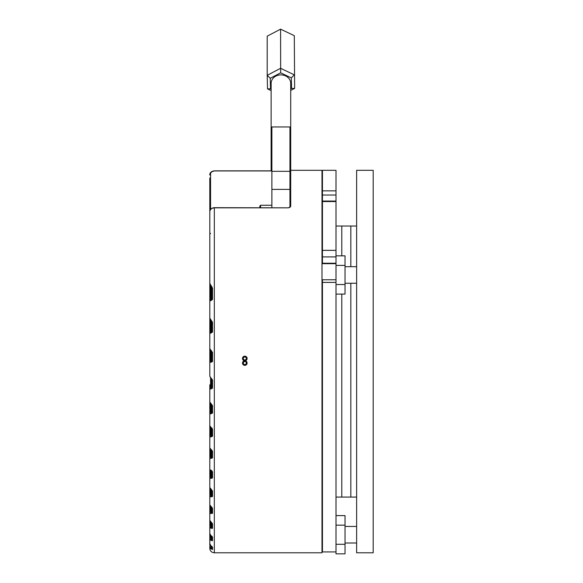 <?xml version="1.0" encoding="UTF-8"?>
<svg xmlns="http://www.w3.org/2000/svg" width="583" height="583" viewBox="0 0 583 583"><rect width="100%" height="100%" fill="white"/><g stroke="black" fill="none" stroke-linecap="round" stroke-linejoin="round"><path stroke-width="0.87" d="M244.809 364.564A1.509 1.509 0 0 0 246.31 363.063A1.509 1.509 0 0 0 244.809 361.555A1.509 1.509 0 0 0 243.3 363.063A1.509 1.509 0 0 0 244.809 364.564M244.809 365.359A2.296 2.296 0 0 0 247.105 363.063A2.296 2.296 0 0 0 244.809 360.768A2.296 2.296 0 0 0 242.513 363.063A2.296 2.296 0 0 0 244.809 365.359M244.809 359.973A1.509 1.509 0 0 0 246.31 358.472A1.509 1.509 0 0 0 244.809 356.964A1.509 1.509 0 0 0 243.3 358.472A1.509 1.509 0 0 0 244.809 359.973M244.809 360.768A2.296 2.296 0 0 0 247.105 358.472A2.296 2.296 0 0 0 244.809 356.177A2.296 2.296 0 0 0 242.513 358.472A2.296 2.296 0 0 0 244.809 360.768M211.031 286.042L210.565 285.488M209.807 286.384L210.565 286.042L210.565 298.547L211.316 300.267A0.751 0.583 135.3 0 0 210.711 300.777L209.807 299.196L209.807 285.51L209.807 296.055M209.807 545.265L209.807 435.639L210.711 436.959L212.518 436.252L212.066 435.982L212.066 428.111L212.066 435.982L212.066 428.928L211.316 427.543A0.751 0.525 124.1 0 1 210.893 427.514L212.518 429.168L210.711 427.048A0.751 0.525 124.1 0 0 210.893 427.514L209.807 425.743L209.807 412.567L209.807 425.743L210.711 427.048M214.325 207.832L214.325 552.793L321.991 552.793L321.991 170.316L290.706 170.316L290.706 206.484L288.447 207.832L214.325 207.832C211.578 208.058 210.077 209.355 209.807 211.716L209.807 199.583M212.518 361.278L212.066 361.278L212.066 352.46L212.066 361.278L212.066 352.46L212.518 352.431L212.496 361.555L210.711 362.334L209.807 361.023L209.807 299.196A0.751 0.649 180 0 1 210.565 298.547M209.807 376.334L210.711 377.624A0.751 0.539 126.4 0 0 210.871 378.192L209.807 376.334L209.807 361.555M210.871 378.192L212.066 379.897L212.066 388.03L212.066 379.89L212.518 379.963L210.711 377.624M210.711 389.058L212.518 388.125L211.316 388.344A0.751 0.532 125.7 0 0 210.711 389.058L209.807 387.775L209.807 384.787M211.316 403.779L212.066 405.287L209.807 401.942L209.807 387.775L209.807 412.567L210.711 413.857L212.518 413.034L212.066 412.851L212.066 405.287L212.066 412.851L211.316 413.077A0.751 0.525 124.5 0 0 210.711 413.857M210.711 458.478L209.807 457.116L209.807 447.912L210.711 449.253A0.751 0.525 123.7 0 0 210.9 449.668L210.9 449.668A0.751 0.525 123.7 0 0 211.316 449.697L212.066 450.972L212.066 457.546L212.066 450.302L212.066 457.546L211.316 457.597A0.751 0.525 123.7 0 0 210.711 458.478L212.518 457.895L212.518 451.3L210.711 449.253M209.807 543.494L210.711 545.579A0.751 0.576 134 0 0 210.791 545.681L209.807 543.494L209.807 538.328A0.751 0.649 0 0 1 210.565 537.672L211.316 539.166A0.751 0.568 131.3 0 0 210.711 540.244L209.807 538.328L209.807 425.743M210.711 469.905L212.518 471.88A0.751 0.437 180 0 1 212.066 471.487L210.711 469.905A0.751 0.525 123.8 0 0 210.893 470.277L210.893 470.277A0.751 0.525 123.8 0 0 211.301 470.306L212.066 471.487L212.066 477.579L212.066 470.947L212.066 477.579L211.316 477.528A0.751 0.525 124 0 0 210.711 478.454L212.518 478.002A0.751 0.459 0 0 1 212.066 477.579M210.711 478.454L209.807 477.04L209.807 487.541L210.711 488.999A0.751 0.525 124.3 0 0 210.893 489.319L210.893 489.319A0.751 0.525 124.3 0 0 211.243 489.37M210.565 489.064L210.565 494.69L211.316 495.863L212.066 496.038L212.066 490.441A0.751 0.51 180 0 0 212.518 490.908L210.711 488.999M211.316 489.611L211.316 495.863A0.751 0.532 124.7 0 0 210.711 496.84L212.518 496.527A0.751 0.532 0 0 1 212.066 496.038M210.711 496.84L209.807 495.346L209.807 477.04A0.751 0.649 180 0 1 210.565 476.384L211.316 477.528L211.316 470.561M209.807 423.498L209.807 495.346A0.751 0.649 180 0 1 210.565 494.69M212.066 507.465L212.066 512.792L212.066 507.465L212.066 512.792L212.066 507.757L209.807 504.885L210.711 506.43A0.751 0.532 125.3 0 0 210.878 506.7L210.878 506.7A0.751 0.532 125.3 0 0 211.184 506.773M211.316 506.736L212.066 507.749A0.751 0.576 0 0 0 212.518 508.281L210.711 506.43M210.711 513.492L212.518 513.339A0.751 0.598 0 0 1 212.066 512.792L211.316 512.479A0.751 0.539 126 0 0 210.711 513.492L209.807 511.896L209.807 520.335L212.518 523.782L212.518 528.191A0.751 0.656 180 0 1 212.066 527.586L212.066 523.221A0.751 0.641 0 0 0 212.518 523.782M210.711 528.132L209.807 526.405A0.751 0.649 0 0 1 210.565 525.757L211.316 527.083A0.751 0.547 128 0 0 210.711 528.132L212.518 528.191M209.807 533.481L210.711 535.311A0.751 0.561 129.7 0 0 210.835 535.471L209.807 533.481L209.807 526.405M210.711 535.311L212.518 537.016L212.518 540.579A0.751 0.707 180 0 1 212.066 539.931L212.066 536.469A0.751 0.692 0 0 0 212.518 537.016M210.711 540.244L212.518 540.579M210.711 545.579L212.518 547.189L212.518 549.499L210.711 548.712L209.807 546.453L209.807 548.275C210.077 551.022 211.585 552.524 214.325 552.793M212.518 332.033L212.066 332.135L212.066 322.414L212.066 332.135L212.066 322.414L212.066 332.135L212.066 322.414L212.518 322.275L212.518 332.033L210.711 333.214L209.807 331.829L209.807 187.048M210.755 285.721L209.807 283.287L210.711 285.036A0.751 0.598 138.5 0 0 210.755 285.721L212.066 288.527L212.066 299.662L212.066 288.527L212.066 299.662L211.316 300.267L211.316 286.406M211.316 285.874L212.066 288.527L212.518 288.264L210.711 285.036M212.066 287.018L212.066 299.662L212.066 288.527L212.066 299.662L212.518 299.436L210.711 300.777M209.807 318.07L210.711 319.52A0.751 0.568 132.3 0 0 210.806 320.176L209.807 318.07M212.518 322.275L210.711 319.52M209.807 348.598L210.711 349.924A0.751 0.554 128.6 0 0 210.842 350.543L209.807 348.598L209.807 331.829A0.751 0.649 0 0 1 210.565 331.18L211.316 332.631A0.751 0.561 130.5 0 0 210.711 333.214M212.518 352.431L210.711 349.924M209.807 182.552L209.807 211.716C210.128 209.217 211.636 207.869 214.325 207.679L288.447 207.832L289.948 207.096L289.948 171.067L290.706 170.316L290.706 83.354A9.787 8.475 180 0 0 280.919 74.879A9.787 8.475 180 0 0 271.131 83.354L271.131 170.855M209.807 177.953L209.807 211.716M212.518 451.3L209.807 447.912L209.807 449.194M209.807 233.426L209.807 262.926M210.565 174.368A0.751 0.649 0 0 0 209.807 175.024C209.603 172.918 211.112 171.526 214.325 170.855L271.882 170.855L214.325 170.95C211.563 171.577 210.31 172.714 210.565 174.368L210.565 209.486M290.706 206.484A0.751 0.612 180 0 0 289.948 207.096L289.948 207.482M210.565 506.445L210.565 511.247L211.316 512.479L211.316 507.006M210.565 403.487L210.565 411.911L211.316 413.077L211.316 404.063M210.565 377.937L210.565 387.127L211.316 388.344L211.316 378.542M210.565 545.44L211.316 547.619A0.751 0.59 136.7 0 0 210.711 548.712M212.066 546.708L212.066 548.814L212.066 546.708M212.066 540.864L212.066 536.367L212.066 539.931L211.316 539.166L211.316 535.843M212.066 528.606L212.066 523.046L212.066 527.586L211.316 527.083L211.316 522.543M212.066 428.111L212.066 435.982L211.316 436.12A0.751 0.525 123.9 0 0 210.711 436.959M210.565 427.259L210.565 434.984L211.316 436.12L211.316 427.813M210.565 449.413L210.565 456.467L211.316 457.597L211.316 449.959M209.807 361.023A0.751 0.649 0 0 1 210.565 360.374L211.316 361.679A0.751 0.547 127.5 0 0 210.711 362.334M212.066 299.662L212.066 288.527M211.316 320.672L211.316 332.631L212.066 332.135M210.842 350.543L212.066 352.46L211.316 350.609M211.316 350.944L211.316 361.679L212.066 361.278M210.565 387.127A0.751 0.649 180 0 0 209.807 387.775M212.066 379.897L211.316 378.236M210.565 411.911A0.751 0.649 180 0 0 209.807 412.567M210.711 403.225A0.751 0.532 124.9 0 0 210.886 403.742L212.066 405.287M210.565 434.984A0.751 0.649 180 0 0 209.807 435.639M211.316 489.348L209.807 487.541M210.565 511.247A0.751 0.649 180 0 0 209.807 511.896M210.711 522.004A0.751 0.547 127 0 0 210.864 522.215L210.864 522.215A0.751 0.547 127 0 0 211.104 522.302M209.807 520.335L211.316 522.266M212.066 536.382L210.835 535.471A0.751 0.561 129.7 0 0 211.017 535.566M210.565 545.797A0.751 0.649 180 0 0 209.807 546.453M212.518 549.499A0.751 0.743 0 0 1 212.066 548.814L211.316 547.619L211.316 546.125M212.066 546.519L210.791 545.681A0.751 0.576 134 0 0 210.9 545.754M212.088 546.686A0.751 0.729 -0 0 0 212.518 547.189M271.882 207.679L271.882 189.388L289.948 189.388M271.882 189.388L271.882 171.322L289.948 171.322L289.948 126.948L271.882 126.948L271.882 171.322M271.131 90.584L267.531 88.878L267.203 75.324L280.583 68.298L294.298 74.828L291.325 77.896L280.656 72.817L270.25 78.282L270.505 88.82L271.131 89.112M290.706 90.438L294.634 88.376L294.298 35.672L280.583 29.15L280.656 72.817M280.583 29.15L267.203 36.175L267.203 75.324L270.25 78.282M267.531 88.878L270.505 88.82M294.298 35.672L294.634 88.376L291.58 88.434L291.325 77.896M290.706 88.893L291.58 88.434M335.997 190.925L335.997 195.035L322.443 195.035L322.443 170.316L335.997 170.316L335.997 190.925M335.997 195.035L335.997 201.55L322.443 201.55L322.443 195.035M335.997 280.372L335.997 282.412L322.443 282.412L322.443 279.767L335.997 279.767L335.997 280.372M322.443 263.676L322.443 201.55M322.443 250.355L335.997 250.355L335.997 201.55M335.997 250.355L335.997 256.899L322.443 256.899M322.443 263.232L335.997 263.232L335.997 256.899L335.997 265.403L345.034 265.403L345.034 255.842L335.997 255.842M322.443 282.412L322.443 551.919L335.997 551.919L335.997 282.412M335.997 497.08L341.791 497.08L341.791 294.094L341.791 497.08L350.828 497.08L350.828 283.251L350.828 497.08L356.628 497.08M335.997 226.029L341.791 226.029L341.791 255.842L341.791 226.029L350.828 226.029L350.828 266.686L350.828 226.029L356.628 226.029M356.628 170.316L356.628 552.793L373.193 552.793L373.193 170.316L356.628 170.316M321.991 286.26L322.443 286.26L321.991 286.26M335.997 551.919L322.443 551.919L335.997 551.919L335.997 553.85L345.034 553.85L345.034 515.598L335.997 515.598M345.034 525.159L335.997 525.159M345.034 544.289L335.997 544.289M335.997 294.094L345.034 294.094L345.034 265.403M345.034 284.533L335.997 284.533M335.997 279.767L335.997 265.403M259.836 207.679L259.836 206.01L260.586 205.26L260.586 207.679M212.518 379.963L212.518 388.125M212.518 405.44L212.518 413.034M212.518 429.168L212.518 436.252M212.518 471.88L212.518 478.002M212.518 490.908L212.518 496.527M212.518 508.281L212.518 513.339M212.518 288.264L212.518 299.436M271.882 170.95L214.325 170.95M210.565 470.022L210.565 476.384M210.565 319.929L210.565 331.18M210.565 535.223L210.565 537.672M210.565 521.967L210.565 525.757M210.565 350.288L210.565 360.374M210.565 456.467A0.751 0.649 180 0 0 209.807 457.116M212.066 457.546A0.751 0.379 0 0 0 212.518 457.895M322.443 190.845L335.997 190.845M209.807 175.024C209.931 172.604 211.432 171.213 214.325 170.855M210.565 233.382L209.807 234.133M210.806 320.176L212.066 322.414M209.807 401.942L210.886 403.742M335.997 201.062L322.443 201.062M321.991 429.314L322.443 429.314M321.991 293.796L322.443 293.796M356.628 543.006L345.034 543.006M356.628 526.442L345.034 526.442M209.807 285.51L210.354 286.056M356.628 283.251L345.034 283.251M356.628 266.686L345.034 266.686M321.991 546.016L322.443 546.016M321.991 523.432L322.443 523.432M321.991 263.676L335.997 263.676M271.882 205.26L260.586 205.26M322.443 208.269L321.991 208.269M322.443 218.814L321.991 218.814M322.443 514.84L321.991 514.84M322.443 504.295L321.991 504.295"/></g></svg>
